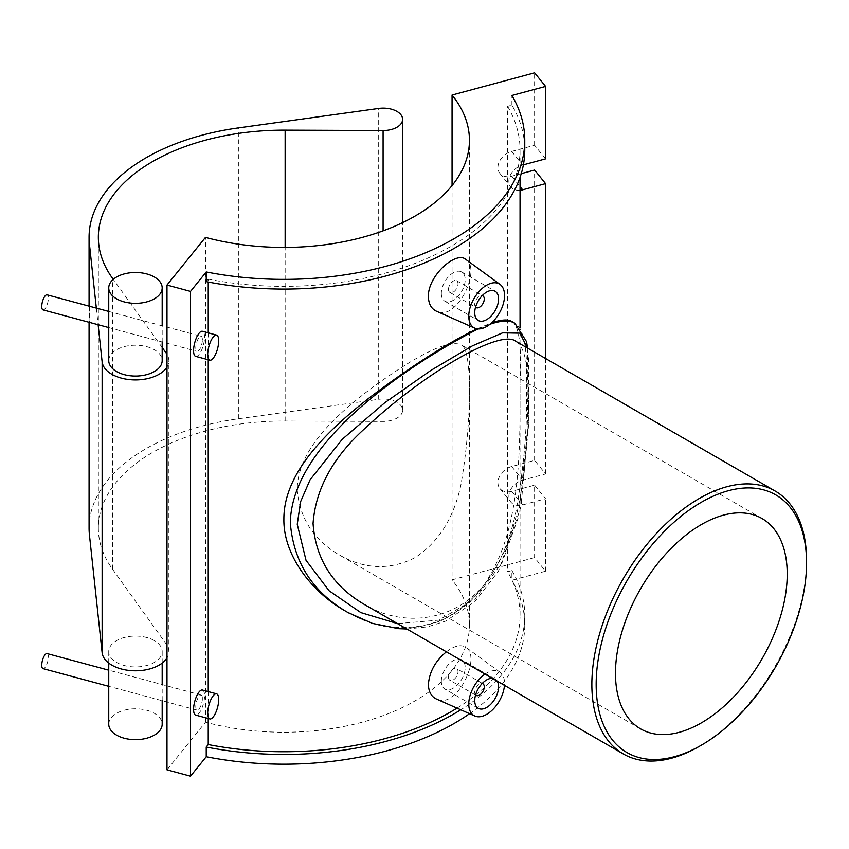 <?xml version="1.0" encoding="UTF-8"?>
<svg xmlns="http://www.w3.org/2000/svg" width="849" height="849" viewBox="0 0 849 849"><rect width="100%" height="100%" fill="white"/><g stroke="black" fill="none" stroke-linecap="round" stroke-linejoin="round"><path stroke-width="0.64" stroke-dasharray="4.25 3.18" d="M206.233 281.645L208.238 279.162L208.238 282.038M208.238 332.84L208.238 359.743M208.238 691.585L208.238 718.487M166.988 769.852L205.479 722.191A185.549 107.123 0 0 0 469.444 625.097A185.549 107.123 0 0 0 452.061 579.825L534.605 557.602L545.589 571.197L511.905 580.27L511.905 570.57L507.596 571.727L507.596 106.327L511.905 105.17A240.872 139.066 180 0 1 524.767 150.008M511.905 105.17L511.905 95.47M507.596 106.327A236.149 136.339 180 0 1 520.044 150.008A236.149 136.339 180 0 1 208.238 279.162M545.589 158.848L534.605 145.253L511.682 151.43A15.176 11.239 141.1 0 0 499.711 160.928A15.176 11.239 141.1 0 0 499.87 173.366A15.176 11.239 141.1 0 0 511.682 176.221L521.265 173.642M520.044 190.293A15.176 11.239 -38.9 0 1 510.843 186.95A15.176 11.239 -38.9 0 1 510.684 174.523A15.176 11.239 -38.9 0 1 522.655 165.024L523.398 164.823M534.605 485.161L545.589 498.756L522.655 504.932A15.176 11.239 -38.9 0 1 510.843 502.067A15.176 11.239 -38.9 0 1 510.684 489.64A15.176 11.239 -38.9 0 1 522.655 480.141L545.589 473.965L534.605 460.37L511.682 466.547A15.176 11.239 141.1 0 0 499.711 476.045A15.176 11.239 141.1 0 0 499.87 488.483A15.176 11.239 141.1 0 0 511.682 491.338L534.605 485.161L534.605 557.602M545.589 571.197L545.589 498.756M534.605 145.253L534.605 72.812M545.589 473.965L545.589 358.501M534.605 460.37L534.605 170.044M469.571 713.691A240.872 139.066 0 0 0 524.767 625.097A240.872 139.066 0 0 0 511.905 580.27M452.061 185.581L452.061 579.825M205.479 722.191L205.479 237.391M457.017 708.13A236.149 136.339 0 0 0 520.044 615.408A236.149 136.339 0 0 0 507.596 571.727M465.931 259.518C481.839 269.037 456.762 322.291 436.344 311.148M446.394 651.82C454.427 645.707 460.943 644.221 465.931 647.352C481.839 656.871 456.762 710.125 436.344 698.982M477.117 328.839L491.635 322.822M512 321.58C519.068 325.751 521.753 345.67 520.044 381.339L520.044 384.066C519.981 440.833 521.817 521.838 490.425 574.391C461.262 630.245 394.87 641.419 345.012 610.813M699.205 746.43A151.812 87.649 120 0 0 806.55 560.51M515.99 341.415C524.809 346.806 528.736 366.184 527.749 399.539C527.452 450.119 524.088 523.419 494.118 570.273C465.942 619.706 407.488 630.701 364.189 604.361M297.214 489.555C299.464 518.06 313.546 539.879 339.473 555.034C364.858 569.488 390.062 570.348 415.097 557.613C438.466 542.394 453.748 518.166 460.922 484.906C472.352 418.801 472.352 347.602 460.922 344.673C448.707 339.823 420.881 352.887 377.423 383.854C338.019 412.572 297.532 448.898 297.214 489.555M348.695 612.946C378.994 630.17 410.014 632.632 441.767 620.343C481.075 599.734 505.94 562.717 516.351 509.326C524.173 465.698 527.547 424.723 526.476 386.412C527.749 349.438 523.865 328.372 514.802 323.204M489.969 324.244L478.072 328.934M527.335 347.963L528.863 418.037L518.442 517.147L502.056 562.664L475.175 598.874L438.742 620.141L397.523 623.601M511.905 570.57A240.872 139.066 180 0 1 524.767 615.408A240.872 139.066 180 0 1 460.784 709.796M475.589 307.126A6.75 3.895 -60 0 1 474.729 304.473A6.75 3.895 -60 0 1 477.297 298.116A6.75 3.895 -60 0 1 482.232 295.622M448.495 289.329A6.75 3.895 -60 0 1 451.435 282.537A6.75 3.895 -60 0 1 456.635 280.732A6.75 3.895 -60 0 1 456.635 288.522A6.75 3.895 -60 0 1 449.885 292.417A6.75 3.895 -60 0 1 448.495 289.329M441.331 293.457A16.863 9.742 120 0 0 444.834 301.183A16.863 9.742 120 0 0 461.697 291.44A16.863 9.742 120 0 0 461.697 271.967A16.863 9.742 120 0 0 448.697 276.487A16.863 9.742 120 0 0 441.331 293.457M475.589 694.96A6.75 3.895 -60 0 1 474.729 692.306A6.75 3.895 -60 0 1 477.297 685.95A6.75 3.895 -60 0 1 482.232 683.456M448.495 677.162A6.75 3.895 120 0 0 449.885 680.251A6.75 3.895 120 0 0 456.635 676.356A6.75 3.895 120 0 0 456.635 668.566A6.75 3.895 120 0 0 451.435 670.37A6.75 3.895 120 0 0 448.495 677.162M441.331 681.291A16.863 9.742 -60 0 1 448.697 664.321A16.863 9.742 -60 0 1 461.697 659.8A16.863 9.742 -60 0 1 461.697 679.274A16.863 9.742 -60 0 1 444.834 689.017A16.863 9.742 -60 0 1 441.331 681.291M492.25 678.298A16.863 9.742 -60 0 1 495.094 679.083A16.863 9.742 -60 0 1 497.196 681.142M484.981 674.095A25.3 14.603 -60 0 1 500.072 672.27A25.3 14.603 -60 0 1 504.55 683.36A25.3 14.603 -60 0 1 504.476 685.345M108.746 360.634A26.722 15.431 180 0 1 123.466 346.848A26.722 15.431 180 0 1 151.409 348.26A26.722 15.431 180 0 1 154.359 349.724A26.722 15.431 180 0 1 162.18 360.634M108.746 724.229A26.722 15.431 180 0 1 135.458 708.798A26.722 15.431 180 0 1 162.18 724.229M154.359 640.602A26.722 15.431 0 0 0 125.238 637.259A26.722 15.431 0 0 0 108.746 651.512A26.722 15.431 0 0 0 108.778 652.276A26.722 15.431 0 0 0 136.127 666.932A26.722 15.431 0 0 0 162.18 651.512A26.722 15.431 0 0 0 154.359 640.602M89.071 528.142A194.824 112.482 180 0 1 238.378 418.78L378.686 399.317A19.4 11.196 180 0 1 402.617 410.205A19.4 11.196 180 0 1 383.09 421.401L285.137 421.019A185.549 107.123 0 0 0 98.346 528.142A185.549 107.123 0 0 0 112.493 569.159L166.308 644.126A33.398 19.283 180 0 1 168.855 651.512A33.398 19.283 180 0 1 166.988 657.879M162.18 347.496L113.246 279.342M166.988 367.001A33.398 19.283 0 0 0 168.855 360.634A33.398 19.283 0 0 0 166.988 354.266M96.33 308.091L98.123 324.721M43.023 309.885A7.79 2.685 105.1 0 0 46.493 306.287A7.79 2.685 105.1 0 0 48.34 298.275A7.79 2.685 105.1 0 0 47.077 294.836M202.38 339.749A7.79 2.685 105.1 0 0 201.107 336.3A7.79 2.685 105.1 0 0 196.49 343.123A7.79 2.685 105.1 0 0 197.053 351.348A7.79 2.685 105.1 0 0 200.523 347.761A7.79 2.685 105.1 0 0 202.38 339.749M195.705 356.368A12.99 4.478 105.1 0 0 201.489 350.372A12.99 4.478 105.1 0 0 204.567 337.032A12.99 4.478 105.1 0 0 202.455 331.28M47.077 653.581A7.79 2.685 -74.9 0 1 48.34 657.03A7.79 2.685 -74.9 0 1 46.493 665.032A7.79 2.685 -74.9 0 1 43.023 668.63M202.38 698.494A7.79 2.685 -74.9 0 1 200.523 706.506A7.79 2.685 -74.9 0 1 197.053 710.104A7.79 2.685 -74.9 0 1 196.49 701.879A7.79 2.685 -74.9 0 1 201.107 695.044A7.79 2.685 -74.9 0 1 202.38 698.494M202.455 690.035A12.99 4.478 -74.9 0 1 204.567 695.777A12.99 4.478 -74.9 0 1 201.489 709.127A12.99 4.478 -74.9 0 1 195.705 715.113M511.682 176.221L520.044 186.578M511.682 151.43L522.655 165.024M511.682 491.338L522.655 504.932M511.682 466.547L522.655 480.141M89.453 306.245L89.453 322.387M238.378 418.78L238.378 127.902M378.686 399.317L378.686 108.439M383.09 421.401L383.09 230.843M285.137 421.019L285.137 247.43M112.493 569.159L112.493 278.292M166.308 644.126L166.308 353.248M499.87 173.366L510.843 186.95M499.87 488.483L510.843 502.067M520.044 615.408L520.044 384.066M520.044 381.339L520.044 327.523M520.044 177.409L520.044 150.008M762.073 518.548L460.922 344.673M640.624 728.898L339.473 555.034M406.873 629.003L427.578 626.849L445.64 621.107L474.782 601.771L498.469 571.101L520.883 507.118L528.768 423.195L528.609 359.965L527.622 348.132M347.814 612.426L346.35 611.588M524.767 615.408L524.767 625.097M449.885 292.417L475.557 307.232M456.635 280.732L482.306 295.548M444.834 301.183L478.22 320.466M461.697 271.967L495.094 291.249M482.306 683.381L456.635 668.566M475.557 695.066L449.885 680.251M495.094 679.083L461.697 659.8M478.22 708.299L444.834 689.017M500.072 672.27L465.931 647.352M469.444 625.097L469.444 140.308M162.18 341.967L162.18 325.825M162.18 700.712L162.18 684.57M162.18 663.08L162.18 651.512M108.746 663.08L108.746 651.512M89.071 322.28L89.071 306.139M98.346 528.142L98.346 237.264M168.855 651.512L168.855 360.634M402.617 410.205L402.617 222.629M108.746 327.576L197.053 351.348M108.746 311.434L201.107 336.3M201.107 695.044L108.746 670.179M197.053 710.104L108.746 686.321"/><path stroke-width="1.27" d="M208.238 718.487L208.238 744.562L206.233 747.046L206.233 756.746A240.872 139.066 0 0 0 469.571 713.691M208.238 282.038L208.238 332.84M208.238 359.743L208.238 691.585M206.233 271.945L206.233 281.645A240.872 139.066 180 0 0 524.767 150.008L524.767 140.308A240.872 139.066 0 0 0 511.905 95.47L545.589 86.407L534.605 72.812L452.061 95.035A185.549 107.123 180 0 1 469.444 140.308A185.549 107.123 180 0 1 205.479 237.391L166.988 285.052L190.526 291.398L206.233 271.945A240.872 139.066 0 0 0 524.767 140.308M166.988 285.052L166.988 769.852L190.526 776.188L190.526 291.398M190.526 776.188L206.233 756.746M521.265 173.642L534.605 170.044L545.589 183.639L522.655 189.815A15.176 11.239 -38.9 0 1 520.044 190.293M523.398 164.823L545.589 158.848L545.589 86.407M545.589 358.501L545.589 183.639M452.061 95.035L452.061 185.581M208.238 744.562A236.149 136.339 0 0 0 457.017 708.13M474.814 328.17L436.344 311.148C431.26 308.718 428.607 303.878 428.395 296.619C427.737 275.819 456.178 250.466 465.931 259.518L500.072 284.436A25.3 14.603 120 0 0 480.332 290.188A25.3 14.603 120 0 0 468.765 316.178A25.3 14.603 120 0 0 474.814 328.17A25.3 14.603 120 0 0 494.012 320.434A25.3 14.603 120 0 0 504.55 295.526A25.3 14.603 120 0 0 500.072 284.436M504.476 685.345A25.3 14.603 -60 0 1 493.237 709.106A25.3 14.603 -60 0 1 474.814 716.015L436.344 698.982C431.26 696.551 428.607 691.712 428.395 684.453C429.382 671.814 435.388 660.936 446.394 651.82M346.35 611.588L345.012 610.813C312.273 592.485 283.184 555.479 283.884 519.047C283.662 472.776 327.014 430.655 370.695 396.759C412.646 365.25 448.113 342.603 477.117 328.839M491.635 322.822C501.239 319.542 508.031 319.128 512 321.58L514.802 323.193C509.506 320.084 501.228 320.434 489.969 324.244M806.55 562.983A148.777 85.898 -60 0 1 701.348 745.199A148.777 85.898 -60 0 1 596.157 684.464A148.777 85.898 -60 0 1 701.348 502.247A148.777 85.898 -60 0 1 806.55 562.983L806.55 560.51A151.812 87.649 120 0 0 775.105 491.009A151.812 87.649 120 0 0 623.293 578.657A151.812 87.649 120 0 0 623.304 753.954A151.812 87.649 120 0 0 699.205 746.43L701.348 745.199M623.304 753.954L364.189 604.361C332.628 585.842 315.584 558.886 313.058 523.493C315.584 489.236 332.628 457.76 364.189 429.063C424.373 372.615 500.974 328.393 515.99 341.415L775.105 491.009M615.472 673.299A121.449 70.117 -60 0 1 668.492 551.086A121.449 70.117 -60 0 1 762.073 518.548A121.449 70.117 -60 0 1 762.073 658.782A121.449 70.117 -60 0 1 640.624 728.898A121.449 70.117 -60 0 1 615.472 673.299M478.072 328.934C418.78 359.244 292.024 438.254 290.305 522.751C293.521 562.282 312.665 592.156 347.719 612.394L348.695 612.946M397.523 623.601L360.867 612.607L329.019 590.713L306.011 560.276L297.246 524.289L300.599 501.674L310.065 479.802L342.2 439.336L384.756 402.734L430.751 370.482L472.352 345.872L502.576 332.85L519.949 333.158L527.335 347.963M460.784 709.796A240.872 139.066 180 0 1 206.233 747.046M482.232 295.622A6.75 3.895 -60 0 1 482.879 295.877A6.75 3.895 -60 0 1 482.879 303.666A6.75 3.895 -60 0 1 476.13 307.561A6.75 3.895 -60 0 1 475.589 307.126M474.729 312.74A16.863 9.742 -60 0 1 482.094 295.76A16.863 9.742 -60 0 1 495.094 291.249A16.863 9.742 -60 0 1 495.094 310.723A16.863 9.742 -60 0 1 478.22 320.466A16.863 9.742 -60 0 1 474.729 312.74M482.232 683.456A6.75 3.895 -60 0 1 482.879 683.71A6.75 3.895 -60 0 1 482.879 691.5A6.75 3.895 -60 0 1 476.13 695.395A6.75 3.895 -60 0 1 475.589 694.96M497.196 681.142A16.863 9.742 -60 0 1 493.747 700.669A16.863 9.742 -60 0 1 478.22 708.299A16.863 9.742 -60 0 1 474.729 700.574A16.863 9.742 -60 0 1 492.25 678.298M474.814 716.015A25.3 14.603 -60 0 1 468.765 704.012A25.3 14.603 -60 0 1 484.981 674.095M151.409 275.532A26.722 15.431 0 0 0 123.466 274.131A26.722 15.431 0 0 0 108.746 287.917A26.722 15.431 0 0 0 135.458 303.337A26.722 15.431 0 0 0 162.18 287.917A26.722 15.431 0 0 0 151.409 275.532M162.18 341.967L162.18 360.634A26.722 15.431 180 0 1 135.458 376.065A26.722 15.431 180 0 1 108.746 360.634L108.746 287.917M162.18 700.712L162.18 724.229A26.722 15.431 180 0 1 136.127 739.649A26.722 15.431 180 0 1 108.778 724.993A26.722 15.431 180 0 1 108.746 724.229L108.746 663.08M113.246 279.342L112.493 278.292A185.549 107.123 180 0 1 98.346 237.264A185.549 107.123 180 0 1 285.137 130.141L383.09 130.523A19.4 11.196 0 0 0 402.617 119.327A19.4 11.196 0 0 0 378.686 108.439L238.378 127.902A194.824 112.482 0 0 0 89.071 237.264A194.824 112.482 0 0 0 89.453 244.257L96.33 308.091M166.988 657.879A33.398 19.283 180 0 1 130.895 670.614A33.398 19.283 180 0 1 102.124 652.711L89.453 535.135A194.824 112.482 180 0 1 89.071 528.142L89.071 322.28M166.988 354.266A33.398 19.283 0 0 0 166.308 353.248L162.18 347.496M98.123 324.721L102.124 361.833A33.398 19.283 0 0 0 130.895 379.736A33.398 19.283 0 0 0 166.988 367.001M108.746 311.434L47.077 294.836A7.79 2.685 105.1 0 0 42.45 301.66A7.79 2.685 105.1 0 0 43.023 309.885L108.746 327.576M216.58 335.09L202.455 331.28A12.99 4.478 105.1 0 0 194.75 342.656A12.99 4.478 105.1 0 0 195.705 356.368L209.83 360.167A12.99 4.478 105.1 0 0 215.614 354.182A12.99 4.478 105.1 0 0 218.692 340.831A12.99 4.478 105.1 0 0 216.58 335.09A12.99 4.478 105.1 0 0 208.875 346.466A12.99 4.478 105.1 0 0 209.83 360.167M108.746 686.321L43.023 668.63A7.79 2.685 -74.9 0 1 42.45 660.405A7.79 2.685 -74.9 0 1 47.077 653.581L108.746 670.179M209.83 718.923L195.705 715.113A12.99 4.478 -74.9 0 1 194.75 701.412A12.99 4.478 -74.9 0 1 202.455 690.035L216.58 693.835A12.99 4.478 -74.9 0 1 218.692 699.576A12.99 4.478 -74.9 0 1 215.614 712.927A12.99 4.478 -74.9 0 1 209.83 718.923A12.99 4.478 -74.9 0 1 208.875 705.211A12.99 4.478 -74.9 0 1 216.58 693.835M520.044 186.578L522.655 189.815M89.453 244.257L89.453 306.245M89.453 322.387L89.453 535.135M383.09 230.843L383.09 130.523M285.137 247.43L285.137 130.141M102.124 652.711L102.124 361.833M520.044 327.523L520.044 177.409M347.719 612.394L372.35 623.378L398.489 628.663L406.873 629.003M527.622 348.132L526.507 341.595L514.802 323.204M475.557 307.232L476.13 307.561M482.306 295.548L482.879 295.877M482.879 683.71L482.306 683.381M476.13 695.395L475.557 695.066M162.18 325.825L162.18 287.917M162.18 684.57L162.18 663.08M89.071 306.139L89.071 237.264M402.617 222.629L402.617 119.327"/></g></svg>

